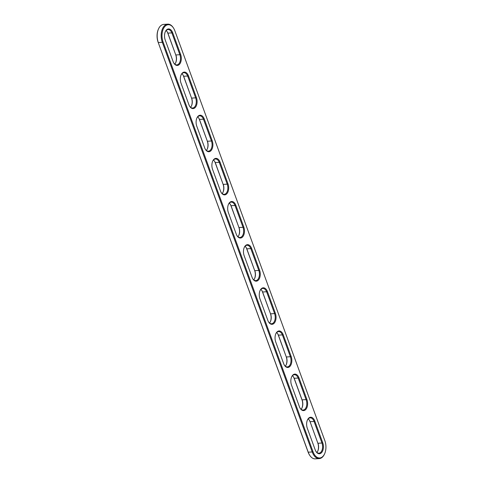 <?xml version="1.0" encoding="UTF-8"?>
<svg xmlns="http://www.w3.org/2000/svg" width="483" height="483" viewBox="0 0 483 483"><rect width="100%" height="100%" fill="white"/><g stroke="black" fill="none" stroke-linecap="round" stroke-linejoin="round"><path stroke-width="0.72" d="M291.605 376.939A6.895 4.087 -93.6 0 1 294.376 374.717A6.895 4.087 -93.6 0 1 298.271 378.298L306.162 399.87A6.895 4.087 -93.6 0 1 303.143 410.049A6.895 4.087 -93.6 0 1 300.112 408.189M291.533 385.15L291.533 385.15A7.48 4.438 -93.6 0 1 291.702 376.728A7.48 4.438 -93.6 0 1 299.043 377.984L306.934 399.556A7.48 4.438 -93.6 0 1 306.077 409.137A7.48 4.438 -93.6 0 1 300.233 408.389A7.48 4.438 -93.6 0 1 299.424 406.722L291.533 385.15M292.432 375.726A6.895 4.087 -93.6 0 1 293.531 377.012A6.895 4.087 -93.6 0 1 294.274 378.551L302.171 400.123A6.895 4.087 -93.6 0 1 302.014 407.881A6.895 4.087 -93.6 0 1 301.09 409.294M293.41 376.825A7.48 4.438 -93.6 0 1 294.099 378.298L301.99 399.87A7.48 4.438 -93.6 0 1 301.917 408.075M163.091 42.015A11.719 6.955 -93.6 0 1 164.431 27.012A11.719 6.955 -93.6 0 1 173.59 28.177A11.719 6.955 -93.6 0 1 174.852 30.791L324.848 440.677A11.719 6.955 -93.6 0 1 324.582 453.863A11.719 6.955 -93.6 0 1 313.087 451.895L163.091 42.015L162.324 42.323A12.304 7.305 -93.6 0 1 167.722 24.15A12.304 7.305 -93.6 0 1 173.349 27.797L173.59 28.177M307.321 428.294L307.321 428.294A7.48 4.438 -93.6 0 1 307.49 419.872A7.48 4.438 -93.6 0 1 314.831 421.128L322.722 442.7A7.48 4.438 -93.6 0 1 321.871 452.281A7.48 4.438 -93.6 0 1 316.021 451.539A7.48 4.438 -93.6 0 1 315.212 449.866L307.321 428.294M322.722 442.7L321.956 443.014A6.895 4.087 -93.6 0 1 318.931 453.193A6.895 4.087 -93.6 0 1 315.9 451.339M314.831 421.128L314.059 421.442L321.956 443.014L317.959 443.267A6.895 4.087 -93.6 0 1 317.802 451.025A6.895 4.087 -93.6 0 1 316.878 452.438M324.582 453.863L324.395 454.274A12.304 7.305 -93.6 0 1 319.269 458.596A12.304 7.305 -93.6 0 1 312.32 452.209L162.324 42.323L158.327 42.576A12.304 7.305 -93.6 0 1 158.605 28.726A12.304 7.305 -93.6 0 1 163.731 24.404L167.722 24.15M307.393 420.089A6.895 4.087 -93.6 0 1 310.164 417.861A6.895 4.087 -93.6 0 1 314.059 421.442L310.068 421.695L317.784 443.014A7.48 4.438 -93.6 0 1 317.705 451.225M275.739 342.006A7.48 4.438 -93.6 0 1 275.908 333.584A7.48 4.438 -93.6 0 1 283.249 334.84L291.146 356.412A7.48 4.438 -93.6 0 1 290.289 365.987A7.48 4.438 -93.6 0 1 284.445 365.245A7.48 4.438 -93.6 0 1 283.636 363.578L275.739 342.006M291.146 356.412L290.374 356.726A6.895 4.087 -93.6 0 1 287.349 366.905A6.895 4.087 -93.6 0 1 284.324 365.045M259.951 298.856A7.48 4.438 -93.6 0 1 260.12 290.44A7.48 4.438 -93.6 0 1 267.461 291.69L275.358 313.268A7.48 4.438 -93.6 0 1 274.501 322.843A7.48 4.438 -93.6 0 1 268.657 322.101A7.48 4.438 -93.6 0 1 267.848 320.434L259.951 298.856M275.358 313.268L274.586 313.576A6.895 4.087 -93.6 0 1 271.561 323.755A6.895 4.087 -93.6 0 1 268.53 321.901M244.163 255.712A7.48 4.438 -93.6 0 1 244.332 247.29A7.48 4.438 -93.6 0 1 251.673 248.546L259.57 270.118A7.48 4.438 -93.6 0 1 258.713 279.699A7.48 4.438 -93.6 0 1 252.863 278.957A7.48 4.438 -93.6 0 1 252.06 277.284L244.163 255.712M259.57 270.118L258.797 270.432A6.895 4.087 -93.6 0 1 255.773 280.611A6.895 4.087 -93.6 0 1 252.742 278.757M228.374 212.568A7.48 4.438 -93.6 0 1 228.544 204.146A7.48 4.438 -93.6 0 1 235.885 205.402L243.782 226.974A7.48 4.438 -93.6 0 1 242.925 236.555A7.48 4.438 -93.6 0 1 237.075 235.807A7.48 4.438 -93.6 0 1 236.272 234.14L228.374 212.568M243.782 226.974L243.009 227.288A6.895 4.087 -93.6 0 1 239.985 237.467A6.895 4.087 -93.6 0 1 236.954 235.607M212.586 169.424A7.48 4.438 -93.6 0 1 212.755 161.002A7.48 4.438 -93.6 0 1 220.097 162.258L227.988 183.83A7.48 4.438 -93.6 0 1 227.137 193.405A7.48 4.438 -93.6 0 1 221.286 192.663A7.48 4.438 -93.6 0 1 220.477 190.996L212.586 169.424M227.988 183.83L227.221 184.144A6.895 4.087 -93.6 0 1 224.197 194.323A6.895 4.087 -93.6 0 1 221.166 192.463M196.798 126.274A7.48 4.438 -93.6 0 1 196.967 117.852A7.48 4.438 -93.6 0 1 204.309 119.108L212.2 140.686A7.48 4.438 -93.6 0 1 211.343 150.261A7.48 4.438 -93.6 0 1 205.498 149.519A7.48 4.438 -93.6 0 1 204.689 147.846L196.798 126.274M212.2 140.686L211.433 140.994A6.895 4.087 -93.6 0 1 208.408 151.173A6.895 4.087 -93.6 0 1 205.378 149.319M181.01 83.13A7.48 4.438 -93.6 0 1 181.179 74.708A7.48 4.438 -93.6 0 1 188.515 75.964L196.412 97.536A7.48 4.438 -93.6 0 1 195.555 107.117A7.48 4.438 -93.6 0 1 189.71 106.375A7.48 4.438 -93.6 0 1 188.901 104.702L181.01 83.13M196.412 97.536L195.639 97.85A6.895 4.087 -93.6 0 1 192.62 108.029A6.895 4.087 -93.6 0 1 189.59 106.175M165.216 39.986A7.48 4.438 -93.6 0 1 165.385 31.564A7.48 4.438 -93.6 0 1 172.727 32.82L180.624 54.392A7.48 4.438 -93.6 0 1 179.767 63.973A7.48 4.438 -93.6 0 1 173.922 63.225A7.48 4.438 -93.6 0 1 173.113 61.558L165.216 39.986M180.624 54.392L179.851 54.706A6.895 4.087 -93.6 0 1 176.826 64.885A6.895 4.087 -93.6 0 1 173.802 63.025M319.269 458.596L315.278 458.85A12.304 7.305 -93.6 0 1 309.651 455.203A12.304 7.305 -93.6 0 1 308.323 452.462L158.152 42.323A11.719 6.955 -93.6 0 1 158.418 29.137L158.605 28.726M308.226 418.87A6.895 4.087 -93.6 0 1 309.319 420.156A6.895 4.087 -93.6 0 1 310.068 421.695L317.784 443.014M275.817 333.795A6.895 4.087 -93.6 0 1 278.588 331.573A6.895 4.087 -93.6 0 1 282.483 335.154L290.374 356.726L286.383 356.979A6.895 4.087 -93.6 0 1 286.226 364.731A6.895 4.087 -93.6 0 1 285.302 366.15M260.029 290.651A6.895 4.087 -93.6 0 1 262.8 288.429A6.895 4.087 -93.6 0 1 266.694 292.004L274.586 313.576L270.595 313.829A6.895 4.087 -93.6 0 1 270.438 321.587A6.895 4.087 -93.6 0 1 269.508 323.006M244.235 247.507A6.895 4.087 -93.6 0 1 247.012 245.279A6.895 4.087 -93.6 0 1 250.9 248.86L258.797 270.432L254.801 270.685A6.895 4.087 -93.6 0 1 254.65 278.443A6.895 4.087 -93.6 0 1 253.72 279.856M228.447 204.357A6.895 4.087 -93.6 0 1 231.218 202.136A6.895 4.087 -93.6 0 1 235.112 205.716L243.009 227.288L239.013 227.541A6.895 4.087 -93.6 0 1 238.862 235.299A6.895 4.087 -93.6 0 1 237.932 236.712M212.659 161.213A6.895 4.087 -93.6 0 1 215.43 158.992A6.895 4.087 -93.6 0 1 219.324 162.572L227.221 184.144L223.224 184.397A6.895 4.087 -93.6 0 1 223.068 192.149A6.895 4.087 -93.6 0 1 222.144 193.568M196.871 118.069A6.895 4.087 -93.6 0 1 199.642 115.848A6.895 4.087 -93.6 0 1 203.536 119.422L211.433 140.994L207.436 141.247A6.895 4.087 -93.6 0 1 207.279 149.006A6.895 4.087 -93.6 0 1 206.356 150.424M181.083 74.925A6.895 4.087 -93.6 0 1 183.854 72.698A6.895 4.087 -93.6 0 1 187.748 76.278L195.639 97.85L191.648 98.103A6.895 4.087 -93.6 0 1 191.491 105.862A6.895 4.087 -93.6 0 1 190.568 107.274M165.295 31.775A6.895 4.087 -93.6 0 1 168.066 29.554A6.895 4.087 -93.6 0 1 171.96 33.134L179.851 54.706L175.86 54.959A6.895 4.087 -93.6 0 1 175.703 62.712A6.895 4.087 -93.6 0 1 174.774 64.13M309.651 455.203L309.41 454.823A11.719 6.955 -93.6 0 1 308.148 452.209L158.152 42.323M309.198 419.975A7.48 4.438 -93.6 0 1 309.887 421.442M276.644 332.576A6.895 4.087 -93.6 0 1 277.743 333.868A6.895 4.087 -93.6 0 1 278.486 335.401L286.202 356.726A7.48 4.438 -93.6 0 1 286.129 364.931M260.856 289.432A6.895 4.087 -93.6 0 1 261.955 290.724A6.895 4.087 -93.6 0 1 262.698 292.257L270.414 313.576A7.48 4.438 -93.6 0 1 270.341 321.787M245.068 246.288A6.895 4.087 -93.6 0 1 246.167 247.574A6.895 4.087 -93.6 0 1 246.91 249.113L254.626 270.432A7.48 4.438 -93.6 0 1 254.553 278.643M229.28 203.144A6.895 4.087 -93.6 0 1 230.379 204.43A6.895 4.087 -93.6 0 1 231.122 205.969L238.837 227.288A7.48 4.438 -93.6 0 1 238.765 235.493M213.492 159.994A6.895 4.087 -93.6 0 1 214.585 161.286A6.895 4.087 -93.6 0 1 215.333 162.819L223.049 184.144A7.48 4.438 -93.6 0 1 222.971 192.349M197.698 116.85A6.895 4.087 -93.6 0 1 198.797 118.142A6.895 4.087 -93.6 0 1 199.539 119.675L207.261 140.994A7.48 4.438 -93.6 0 1 207.183 149.205M181.91 73.706A6.895 4.087 -93.6 0 1 183.009 74.992A6.895 4.087 -93.6 0 1 183.751 76.531L191.467 97.85A7.48 4.438 -93.6 0 1 191.395 106.061M166.122 30.562A6.895 4.087 -93.6 0 1 167.221 31.848A6.895 4.087 -93.6 0 1 167.963 33.387L175.679 54.706A7.48 4.438 -93.6 0 1 175.607 62.911M277.622 333.681A7.48 4.438 -93.6 0 1 278.311 335.154L286.202 356.726M261.834 290.537A7.48 4.438 -93.6 0 1 262.523 292.004L270.414 313.576M246.046 247.393A7.48 4.438 -93.6 0 1 246.728 248.86L254.626 270.432M230.258 204.243A7.48 4.438 -93.6 0 1 230.94 205.716L238.837 227.288M214.47 161.099A7.48 4.438 -93.6 0 1 215.152 162.572L223.049 184.144M198.676 117.955A7.48 4.438 -93.6 0 1 199.364 119.422L207.261 140.994M182.888 74.811A7.48 4.438 -93.6 0 1 183.576 76.278L191.467 97.85M167.1 31.661A7.48 4.438 -93.6 0 1 167.788 33.134L175.679 54.706M299.043 377.984L294.099 378.298M301.99 399.87L306.934 399.556M308.148 452.209L313.087 451.895M283.249 334.84L278.311 335.154M267.461 291.69L262.523 292.004M251.673 248.546L246.728 248.86M235.885 205.402L230.94 205.716M220.097 162.258L215.152 162.572M204.309 119.108L199.364 119.422M188.515 75.964L183.576 76.278M172.727 32.82L167.788 33.134"/></g></svg>
